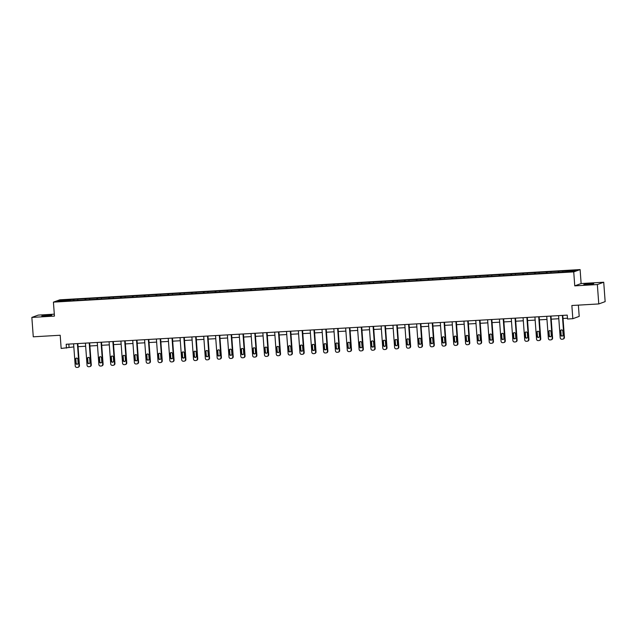 <?xml version="1.0" encoding="UTF-8"?>
<svg xmlns="http://www.w3.org/2000/svg" width="637" height="637" viewBox="0 0 637 637"><rect width="100%" height="100%" fill="white"/><g stroke="black" fill="none" stroke-linecap="round" stroke-linejoin="round"><path stroke-width="0.96" d="M45.689 315.976L51.764 315.211L41.811 315.944L45.689 315.976M587.68 284.468L593.764 283.704L589.886 283.672L583.811 284.436L587.68 284.468M54.304 314.168L38.228 315.1L31.85 317.417L33.275 336.814L60.189 335.253L61.16 348.439L73.828 346.918M580.108 269.578L59.798 299.82L53.42 302.137L573.73 271.895L580.108 269.578L581.127 283.545L574.757 285.862L597.347 284.548L603.725 282.231L581.127 283.545M603.725 282.231L605.15 301.627L598.772 303.945L571.859 305.505L572.822 318.699L579.2 316.382L578.372 305.131M597.347 284.548L598.772 303.945M70.755 300.752L559.589 272.333L573.101 271.354L575.721 270.407L558.912 271.187L558.999 272.365M70.691 300.56L57.8 301.309L60.419 300.361L73.94 299.382L74.027 300.56M558.912 271.187L73.94 299.382M572.822 318.699L567.519 319.01L567.233 315.124L66.184 344.251L66.471 348.136M77.857 299.342L77.746 300.154M85.135 298.92L85 299.923M89.69 298.657L89.578 299.462M96.967 298.235L96.832 299.231M101.514 297.973L101.402 298.777M108.8 297.551L108.656 298.546M113.346 297.28L113.235 298.092M120.624 296.858L120.489 297.861M125.17 296.595L125.067 297.399M132.456 296.173L132.313 297.168M137.003 295.91L136.891 296.715M144.28 295.488L144.145 296.484M148.835 295.218L148.724 296.03M156.113 294.796L155.969 295.799M160.659 294.533L160.548 295.337M167.937 294.111L167.802 295.106M172.492 293.848L172.38 294.652M179.769 293.418L179.634 294.421M184.316 293.155L184.204 293.96M191.594 292.733L191.458 293.737M196.148 292.471L196.037 293.275M203.426 292.049L203.291 293.044M207.973 291.786L207.861 292.59M215.25 291.356L215.115 292.359M219.805 291.093L219.693 291.897M227.083 290.671L226.947 291.674M231.629 290.408L231.518 291.213M238.907 289.986L238.771 290.982M243.461 289.716L243.35 290.528M250.739 289.294L250.604 290.297M255.286 289.031L255.174 289.835M262.571 288.609L262.428 289.612M267.118 288.346L267.007 289.15M274.396 287.924L274.26 288.919M278.942 287.653L278.839 288.465M286.228 287.231L286.085 288.235M290.775 286.969L290.663 287.773M298.052 286.546L297.917 287.542M302.607 286.284L302.495 287.088M309.885 285.862L309.741 286.857M314.431 285.591L314.32 286.403M321.709 285.169L321.574 286.172M326.263 284.906L326.152 285.71M333.541 284.484L333.406 285.48M338.088 284.221L337.976 285.026M345.365 283.799L345.23 284.795M349.92 283.529L349.809 284.341M357.198 283.107L357.062 284.11M361.744 282.844L361.633 283.648M369.022 282.422L368.887 283.417M373.577 282.159L373.465 282.963M380.854 281.729L380.719 282.732M385.401 281.466L385.289 282.271M392.687 281.044L392.543 282.048M397.233 280.782L397.122 281.586M404.511 280.36L404.376 281.355M409.058 280.097L408.954 280.901M416.343 279.667L416.2 280.67M420.89 279.404L420.778 280.208M428.168 278.982L428.032 279.985M432.722 278.719L432.611 279.524M440 278.297L439.856 279.293M444.546 278.027L444.435 278.839M451.824 277.605L451.689 278.608M456.379 277.342L456.267 278.146M463.656 276.92L463.521 277.915M468.203 276.657L468.091 277.461M475.481 276.235L475.345 277.23M480.035 275.964L479.924 276.776M487.313 275.542L487.178 276.546M491.86 275.28L491.748 276.084M499.137 274.858L499.002 275.853M503.692 274.595L503.58 275.399M510.97 274.173L510.834 275.168M515.516 273.902L515.405 274.714M522.802 273.48L522.659 274.483M527.348 273.217L527.237 274.021M534.626 272.795L534.491 273.791M539.173 272.532L539.069 273.337M546.458 272.11L546.315 273.106M551.005 271.84L550.894 272.644M558.283 271.418L558.147 272.421M562.837 271.155L562.726 271.959M574.757 285.862L573.73 271.895M31.85 317.417L54.448 316.103L53.42 302.137M78.064 346.671L85.661 346.225M89.889 345.987L97.485 345.541M101.721 345.294L109.317 344.856M113.545 344.609L121.141 344.163M125.378 343.916L132.974 343.478M137.202 343.232L144.798 342.794M149.034 342.547L156.63 342.101M160.858 341.854L168.463 341.416M172.691 341.169L180.287 340.731M184.523 340.484L192.119 340.039M196.347 339.792L203.944 339.354M208.18 339.107L215.776 338.669M220.004 338.422L227.6 337.976M231.836 337.729L239.432 337.292M243.66 337.045L251.257 336.599M255.493 336.36L263.089 335.914M267.317 335.667L274.913 335.229M279.149 334.982L286.746 334.536M290.974 334.29L298.578 333.852M302.806 333.605L310.402 333.167M314.638 332.92L322.234 332.474M326.462 332.227L334.059 331.789M338.295 331.543L345.891 331.105M350.119 330.858L357.715 330.412M361.951 330.165L369.548 329.727M373.776 329.48L381.372 329.042M385.608 328.796L393.204 328.35M397.432 328.103L405.028 327.665M409.265 327.418L416.861 326.972M421.089 326.733L428.685 326.287M432.921 326.04L440.517 325.603M444.745 325.356L452.35 324.91M456.578 324.671L464.174 324.225M468.41 323.978L476.006 323.54M480.234 323.293L487.831 322.848M492.067 322.601L499.663 322.163M503.891 321.916L511.487 321.478M515.723 321.231L523.319 320.785M527.547 320.538L535.144 320.1M539.38 319.854L546.976 319.416M551.204 319.169L558.8 318.723M563.036 318.476L567.463 318.221M60.419 300.361L61.041 301.126M73.311 299.613L73.175 300.608M68.828 344.099L69.051 347.197M547.087 271.88L547.167 273.058M535.255 272.564L535.343 273.743M523.431 273.257L523.51 274.428M511.599 273.942L511.686 275.12M499.766 274.627L499.854 275.805M487.942 275.319L488.03 276.498M476.11 276.004L476.197 277.183M464.285 276.689L464.373 277.867M452.453 277.382L452.541 278.56M440.629 278.066L440.716 279.245M428.797 278.751L428.884 279.93M416.972 279.444L417.06 280.622M405.14 280.129L405.228 281.307M393.316 280.813L393.395 281.992M381.483 281.506L381.571 282.685M369.651 282.191L369.739 283.369M357.827 282.876L357.914 284.054M345.995 283.569L346.082 284.747M334.17 284.253L334.258 285.432M322.338 284.946L322.426 286.124M310.514 285.631L310.601 286.809M298.681 286.316L298.769 287.494M286.857 287.008L286.945 288.187M275.025 287.693L275.112 288.872M263.2 288.378L263.28 289.556M251.368 289.071L251.456 290.249M239.536 289.755L239.623 290.934M227.712 290.44L227.799 291.619M215.879 291.133L215.967 292.311M204.055 291.818L204.143 292.996M192.223 292.502L192.31 293.681M180.398 293.195L180.486 294.374M168.566 293.88L168.654 295.058M156.742 294.565L156.829 295.743M144.91 295.257L144.997 296.436M133.085 295.942L133.165 297.121M121.253 296.635L121.341 297.813M109.429 297.32L109.508 298.498M97.596 298.005L97.684 299.183M85.764 298.697L85.852 299.876M562.367 315.411L563.992 337.546A1.561 1.513 -110 0 1 562.59 339.187L561.834 339.234A1.561 1.513 -110 0 1 560.202 337.769L558.577 315.633M563.012 339.099L563.442 338.948A1.561 1.513 70 0 0 564.422 337.387L562.805 315.387M563.108 334.791A1.25 1.21 70 0 1 562.32 336.033A1.25 1.21 70 0 1 560.679 334.935L560.409 331.208A1.25 1.21 70 0 1 561.197 329.966A1.25 1.21 70 0 1 562.829 331.073L563.108 334.791M562.527 335.938A1.25 1.21 70 0 1 561.109 334.775L560.839 331.057A1.25 1.21 70 0 1 561.42 329.91M550.543 316.095L552.168 338.231A1.561 1.513 -110 0 1 550.766 339.871L550.002 339.919A1.561 1.513 -110 0 1 548.377 338.454L546.745 316.318M551.18 339.792L551.61 339.632A1.561 1.513 70 0 0 552.597 338.08L550.981 316.071M551.276 335.484A1.25 1.21 70 0 1 550.487 336.726A1.25 1.21 70 0 1 548.855 335.619L548.576 331.901A1.25 1.21 70 0 1 549.365 330.659A1.25 1.21 70 0 1 551.005 331.758L551.276 335.484M550.694 336.623A1.25 1.21 70 0 1 549.285 335.468L549.006 331.742A1.25 1.21 70 0 1 549.588 330.595M538.711 316.788L540.335 338.924A1.561 1.513 -110 0 1 538.934 340.564L538.177 340.604A1.561 1.513 -110 0 1 536.545 339.147L534.921 317.003M539.356 340.477L539.786 340.317A1.561 1.513 70 0 0 540.765 338.765L539.149 316.756M539.451 336.169A1.25 1.21 70 0 1 538.663 337.411A1.25 1.21 70 0 1 537.023 336.312L536.752 332.586A1.25 1.21 70 0 1 537.532 331.344A1.25 1.21 70 0 1 539.173 332.442L539.451 336.169M538.87 337.315A1.25 1.21 70 0 1 537.453 336.153L537.182 332.426A1.25 1.21 70 0 1 537.755 331.288M526.879 317.473L528.511 339.609A1.561 1.513 -110 0 1 527.102 341.249L526.345 341.297A1.561 1.513 -110 0 1 524.713 339.832L523.088 317.696M527.524 341.161L527.954 341.01A1.561 1.513 70 0 0 528.941 339.457L527.325 317.449M527.619 336.854A1.25 1.21 70 0 1 526.831 338.096A1.25 1.21 70 0 1 525.191 336.997L524.92 333.27A1.25 1.21 70 0 1 525.708 332.028A1.25 1.21 70 0 1 527.348 333.135L527.619 336.854M527.038 338A1.25 1.21 70 0 1 525.629 336.838L525.35 333.119A1.25 1.21 70 0 1 525.931 331.973M515.054 318.158L516.679 340.301A1.561 1.513 -110 0 1 515.277 341.942L514.521 341.981A1.561 1.513 -110 0 1 512.889 340.516L511.264 318.381M515.691 341.854L516.129 341.695A1.561 1.513 70 0 0 517.109 340.142L515.492 318.134M515.795 337.546A1.25 1.21 70 0 1 515.007 338.788A1.25 1.21 70 0 1 513.366 337.682L513.096 333.963A1.25 1.21 70 0 1 513.876 332.721A1.25 1.21 70 0 1 515.516 333.82L515.795 337.546M515.214 338.685A1.25 1.21 70 0 1 513.796 337.53L513.526 333.804A1.25 1.21 70 0 1 514.099 332.657M503.222 318.85L504.854 340.986A1.561 1.513 -110 0 1 503.445 342.626L502.689 342.666A1.561 1.513 -110 0 1 501.056 341.209L499.432 319.065M503.867 342.539L504.297 342.38A1.561 1.513 70 0 0 505.284 340.827L503.668 318.826M503.963 338.231A1.25 1.21 70 0 1 503.174 339.473A1.25 1.21 70 0 1 501.534 338.374L501.263 334.648A1.25 1.21 70 0 1 502.052 333.406A1.25 1.21 70 0 1 503.692 334.505L503.963 338.231M503.381 339.378A1.25 1.21 70 0 1 501.964 338.215L501.693 334.489A1.25 1.21 70 0 1 502.274 333.35M491.398 319.535L493.022 341.671A1.561 1.513 -110 0 1 491.621 343.311L490.864 343.359A1.561 1.513 -110 0 1 489.232 341.894L487.608 319.758M492.035 343.224L492.473 343.072A1.561 1.513 70 0 0 493.452 341.52L491.836 319.511M492.138 338.916A1.25 1.21 70 0 1 491.35 340.166A1.25 1.21 70 0 1 489.71 339.059L489.431 335.333A1.25 1.21 70 0 1 490.219 334.091A1.25 1.21 70 0 1 491.86 335.197L492.138 338.916M491.557 340.062A1.25 1.21 70 0 1 490.14 338.9L489.869 335.181A1.25 1.21 70 0 1 490.442 334.035M479.565 320.22L481.19 342.364A1.561 1.513 -110 0 1 479.788 344.004L479.032 344.044A1.561 1.513 -110 0 1 477.4 342.579L475.775 320.443M480.21 343.916L480.64 343.757A1.561 1.513 70 0 0 481.628 342.204L480.011 320.196M480.306 339.609A1.25 1.21 70 0 1 479.518 340.851A1.25 1.21 70 0 1 477.877 339.752L477.607 336.025A1.25 1.21 70 0 1 478.395 334.783A1.25 1.21 70 0 1 480.035 335.882L480.306 339.609M479.725 340.747A1.25 1.21 70 0 1 478.307 339.593L478.037 335.866A1.25 1.21 70 0 1 478.618 334.72M467.741 320.913L469.365 343.048A1.561 1.513 -110 0 1 467.964 344.689L467.208 344.728A1.561 1.513 -110 0 1 465.575 343.271L463.951 321.136M468.378 344.601L468.808 344.442A1.561 1.513 70 0 0 469.795 342.889L468.179 320.889M468.474 340.293A1.25 1.21 70 0 1 467.693 341.536A1.25 1.21 70 0 1 466.053 340.437L465.774 336.71A1.25 1.21 70 0 1 466.563 335.468A1.25 1.21 70 0 1 468.203 336.567L468.474 340.293M467.9 341.44A1.25 1.21 70 0 1 466.483 340.277L466.204 336.551A1.25 1.21 70 0 1 466.786 335.412M455.909 321.597L457.533 343.733A1.561 1.513 -110 0 1 456.132 345.373L455.375 345.421A1.561 1.513 -110 0 1 453.743 343.956L452.119 321.82M456.554 345.286L456.984 345.135A1.561 1.513 70 0 0 457.963 343.582L456.347 321.574M456.649 340.986A1.25 1.21 70 0 1 455.861 342.228A1.25 1.21 70 0 1 454.221 341.121L453.95 337.395A1.25 1.21 70 0 1 454.738 336.153A1.25 1.21 70 0 1 456.379 337.26L456.649 340.986M456.068 342.125A1.25 1.21 70 0 1 454.651 340.97L454.38 337.244A1.25 1.21 70 0 1 454.961 336.097M444.085 322.29L445.709 344.426A1.561 1.513 -110 0 1 444.308 346.066L443.543 346.106A1.561 1.513 -110 0 1 441.919 344.641L440.294 322.505M444.722 345.979L445.152 345.819A1.561 1.513 70 0 0 446.139 344.267L444.522 322.258M444.817 341.671A1.25 1.21 70 0 1 444.029 342.913A1.25 1.21 70 0 1 442.397 341.814L442.118 338.088A1.25 1.21 70 0 1 442.906 336.846A1.25 1.21 70 0 1 444.546 337.944L444.817 341.671M444.244 342.81A1.25 1.21 70 0 1 442.826 341.655L442.548 337.928A1.25 1.21 70 0 1 443.129 336.79M432.252 322.975L433.877 345.111A1.561 1.513 -110 0 1 432.475 346.751L431.719 346.799A1.561 1.513 -110 0 1 430.086 345.334L428.462 323.198M432.897 346.663L433.327 346.504A1.561 1.513 70 0 0 434.307 344.951L432.69 322.951M432.993 342.356A1.25 1.21 70 0 1 432.204 343.598A1.25 1.21 70 0 1 430.564 342.499L430.293 338.773A1.25 1.21 70 0 1 431.082 337.53A1.25 1.21 70 0 1 432.714 338.629L432.993 342.356M432.412 343.502A1.25 1.21 70 0 1 430.994 342.34L430.723 338.621A1.25 1.21 70 0 1 431.305 337.475M420.428 323.66L422.052 345.795A1.561 1.513 -110 0 1 420.651 347.436L419.887 347.483A1.561 1.513 -110 0 1 418.262 346.018L416.63 323.883M421.065 347.356L421.495 347.197A1.561 1.513 70 0 0 422.482 345.644L420.866 323.636M421.161 343.048A1.25 1.21 70 0 1 420.372 344.291A1.25 1.21 70 0 1 418.74 343.184L418.461 339.465A1.25 1.21 70 0 1 419.25 338.215A1.25 1.21 70 0 1 420.89 339.322L421.161 343.048M420.579 344.187A1.25 1.21 70 0 1 419.17 343.032L418.891 339.306A1.25 1.21 70 0 1 419.472 338.159M408.596 324.352L410.22 346.488A1.561 1.513 -110 0 1 408.819 348.128L408.062 348.168A1.561 1.513 -110 0 1 406.43 346.703L404.806 324.567M409.241 348.041L409.671 347.882A1.561 1.513 70 0 0 410.65 346.329L409.034 324.321M409.336 343.733A1.25 1.21 70 0 1 408.548 344.975A1.25 1.21 70 0 1 406.908 343.876L406.637 340.15A1.25 1.21 70 0 1 407.417 338.908A1.25 1.21 70 0 1 409.058 340.007L409.336 343.733M408.755 344.88A1.25 1.21 70 0 1 407.338 343.717L407.067 339.991A1.25 1.21 70 0 1 407.648 338.852M396.763 325.037L398.396 347.173A1.561 1.513 -110 0 1 396.986 348.813L396.23 348.861A1.561 1.513 -110 0 1 394.598 347.396L392.973 325.26M397.408 348.726L397.838 348.574A1.561 1.513 70 0 0 398.826 347.014L397.209 325.013M397.504 344.418A1.25 1.21 70 0 1 396.716 345.66A1.25 1.21 70 0 1 395.075 344.561L394.805 340.835A1.25 1.21 70 0 1 395.593 339.593A1.25 1.21 70 0 1 397.233 340.699L397.504 344.418M396.923 345.565A1.25 1.21 70 0 1 395.513 344.402L395.235 340.684A1.25 1.21 70 0 1 395.816 339.537M384.939 325.722L386.563 347.858A1.561 1.513 -110 0 1 385.162 349.498L384.406 349.546A1.561 1.513 -110 0 1 382.773 348.081L381.149 325.945M385.584 349.418L386.014 349.259A1.561 1.513 70 0 0 386.993 347.706L385.377 325.698M385.68 345.111A1.25 1.21 70 0 1 384.891 346.353A1.25 1.21 70 0 1 383.251 345.246L382.98 341.528A1.25 1.21 70 0 1 383.761 340.285A1.25 1.21 70 0 1 385.401 341.384L385.68 345.111M385.098 346.249A1.25 1.21 70 0 1 383.681 345.095L383.41 341.368A1.25 1.21 70 0 1 383.984 340.222M373.107 326.415L374.739 348.55A1.561 1.513 -110 0 1 373.33 350.191L372.573 350.231A1.561 1.513 -110 0 1 370.941 348.765L369.317 326.63M373.752 350.103L374.182 349.944A1.561 1.513 70 0 0 375.169 348.391L373.553 326.383M373.847 345.795A1.25 1.21 70 0 1 373.059 347.038A1.25 1.21 70 0 1 371.419 345.939L371.148 342.212A1.25 1.21 70 0 1 371.936 340.97A1.25 1.21 70 0 1 373.577 342.069L373.847 345.795M373.266 346.942A1.25 1.21 70 0 1 371.849 345.78L371.578 342.053A1.25 1.21 70 0 1 372.159 340.914M361.283 327.1L362.907 349.235A1.561 1.513 -110 0 1 361.505 350.876L360.749 350.923A1.561 1.513 -110 0 1 359.117 349.458L357.492 327.322M361.92 350.788L362.357 350.637A1.561 1.513 70 0 0 363.337 349.076L361.72 327.076M362.023 346.48A1.25 1.21 70 0 1 361.235 347.722A1.25 1.21 70 0 1 359.594 346.624L359.316 342.897A1.25 1.21 70 0 1 360.104 341.655A1.25 1.21 70 0 1 361.744 342.762L362.023 346.48M361.442 347.627A1.25 1.21 70 0 1 360.024 346.464L359.754 342.746A1.25 1.21 70 0 1 360.327 341.599M349.45 327.784L351.075 349.928A1.561 1.513 -110 0 1 349.673 351.56L348.917 351.608A1.561 1.513 -110 0 1 347.284 350.143L345.66 328.007M350.095 351.481L350.525 351.321A1.561 1.513 70 0 0 351.513 349.769L349.896 327.76M350.191 347.173A1.25 1.21 70 0 1 349.402 348.415A1.25 1.21 70 0 1 347.762 347.308L347.491 343.59A1.25 1.21 70 0 1 348.28 342.348A1.25 1.21 70 0 1 349.92 343.447L350.191 347.173M349.609 348.312A1.25 1.21 70 0 1 348.192 347.157L347.921 343.431A1.25 1.21 70 0 1 348.503 342.284M337.626 328.477L339.25 350.613A1.561 1.513 -110 0 1 337.849 352.253L337.092 352.293A1.561 1.513 -110 0 1 335.46 350.836L333.836 328.692M338.263 352.165L338.693 352.006A1.561 1.513 70 0 0 339.68 350.454L338.064 328.453M338.358 347.858A1.25 1.21 70 0 1 337.578 349.1A1.25 1.21 70 0 1 335.938 348.001L335.659 344.275A1.25 1.21 70 0 1 336.447 343.032A1.25 1.21 70 0 1 338.088 344.131L338.358 347.858M337.785 349.004A1.25 1.21 70 0 1 336.368 347.842L336.089 344.115A1.25 1.21 70 0 1 336.67 342.977M325.794 329.162L327.418 351.298A1.561 1.513 -110 0 1 326.017 352.938L325.26 352.986A1.561 1.513 -110 0 1 323.628 351.52L322.003 329.385M326.439 352.85L326.869 352.699A1.561 1.513 70 0 0 327.848 351.146L326.24 329.138M326.534 348.543A1.25 1.21 70 0 1 325.746 349.793A1.25 1.21 70 0 1 324.106 348.686L323.835 344.959A1.25 1.21 70 0 1 324.623 343.717A1.25 1.21 70 0 1 326.263 344.824L326.534 348.543M325.953 349.689A1.25 1.21 70 0 1 324.536 348.527L324.265 344.808A1.25 1.21 70 0 1 324.846 343.662M313.969 329.847L315.594 351.99A1.561 1.513 -110 0 1 314.192 353.631L313.428 353.67A1.561 1.513 -110 0 1 311.804 352.205L310.179 330.07M314.606 353.543L315.036 353.384A1.561 1.513 70 0 0 316.024 351.831L314.407 329.823M314.702 349.235A1.25 1.21 70 0 1 313.914 350.477A1.25 1.21 70 0 1 312.281 349.371L312.003 345.652A1.25 1.21 70 0 1 312.791 344.41A1.25 1.21 70 0 1 314.431 345.509L314.702 349.235M314.129 350.374A1.25 1.21 70 0 1 312.711 349.219L312.433 345.493A1.25 1.21 70 0 1 313.014 344.346M302.137 330.539L303.761 352.675A1.561 1.513 -110 0 1 302.36 354.315L301.604 354.355A1.561 1.513 -110 0 1 299.971 352.898L298.347 330.754M302.782 354.228L303.212 354.068A1.561 1.513 70 0 0 304.191 352.516L302.575 330.515M302.878 349.92A1.25 1.21 70 0 1 302.089 351.162A1.25 1.21 70 0 1 300.449 350.063L300.178 346.337A1.25 1.21 70 0 1 300.967 345.095A1.25 1.21 70 0 1 302.599 346.194L302.878 349.92M302.296 351.067A1.25 1.21 70 0 1 300.879 349.904L300.608 346.178A1.25 1.21 70 0 1 301.19 345.039M290.313 331.224L291.937 353.36A1.561 1.513 -110 0 1 290.536 355L289.771 355.048A1.561 1.513 -110 0 1 288.147 353.583L286.515 331.447M290.95 354.913L291.38 354.761A1.561 1.513 70 0 0 292.367 353.209L290.751 331.2M291.045 350.605A1.25 1.21 70 0 1 290.257 351.855A1.25 1.21 70 0 1 288.625 350.748L288.346 347.022A1.25 1.21 70 0 1 289.134 345.78A1.25 1.21 70 0 1 290.775 346.886L291.045 350.605M290.464 351.751A1.25 1.21 70 0 1 289.055 350.597L288.776 346.87A1.25 1.21 70 0 1 289.357 345.724M278.48 331.909L280.105 354.053A1.561 1.513 -110 0 1 278.703 355.693L277.947 355.733A1.561 1.513 -110 0 1 276.315 354.268L274.69 332.132M279.125 355.605L279.555 355.446A1.561 1.513 70 0 0 280.535 353.893L278.918 331.885M279.221 351.298A1.25 1.21 70 0 1 278.433 352.54A1.25 1.21 70 0 1 276.792 351.441L276.522 347.714A1.25 1.21 70 0 1 277.31 346.472A1.25 1.21 70 0 1 278.942 347.571L279.221 351.298M278.64 352.436A1.25 1.21 70 0 1 277.222 351.282L276.952 347.555A1.25 1.21 70 0 1 277.533 346.417M266.648 332.602L268.281 354.737A1.561 1.513 -110 0 1 266.879 356.378L266.115 356.417A1.561 1.513 -110 0 1 264.49 354.96L262.858 332.825M267.293 356.29L267.723 356.131A1.561 1.513 70 0 0 268.71 354.578L267.094 332.578M267.389 351.982A1.25 1.21 70 0 1 266.6 353.224A1.25 1.21 70 0 1 264.96 352.126L264.689 348.399A1.25 1.21 70 0 1 265.478 347.157A1.25 1.21 70 0 1 267.118 348.256L267.389 351.982M266.807 353.129A1.25 1.21 70 0 1 265.398 351.966L265.119 348.24A1.25 1.21 70 0 1 265.701 347.101M254.824 333.286L256.448 355.422A1.561 1.513 -110 0 1 255.047 357.062L254.29 357.11A1.561 1.513 -110 0 1 252.658 355.645L251.034 333.509M255.469 356.975L255.899 356.824A1.561 1.513 70 0 0 256.878 355.271L255.262 333.262M255.564 352.675A1.25 1.21 70 0 1 254.776 353.917A1.25 1.21 70 0 1 253.136 352.81L252.865 349.092A1.25 1.21 70 0 1 253.645 347.842A1.25 1.21 70 0 1 255.286 348.949L255.564 352.675M254.983 353.814A1.25 1.21 70 0 1 253.566 352.659L253.295 348.933A1.25 1.21 70 0 1 253.868 347.786M242.992 333.979L244.624 356.115A1.561 1.513 -110 0 1 243.215 357.755L242.458 357.795A1.561 1.513 -110 0 1 240.826 356.33L239.201 334.194M243.637 357.668L244.067 357.508A1.561 1.513 70 0 0 245.054 355.956L243.438 333.947M243.732 353.36A1.25 1.21 70 0 1 242.944 354.602A1.25 1.21 70 0 1 241.304 353.503L241.033 349.777A1.25 1.21 70 0 1 241.821 348.535A1.25 1.21 70 0 1 243.461 349.633L243.732 353.36M243.151 354.498A1.25 1.21 70 0 1 241.734 353.344L241.463 349.617A1.25 1.21 70 0 1 242.044 348.479M231.167 334.664L232.792 356.8A1.561 1.513 -110 0 1 231.39 358.44L230.634 358.488A1.561 1.513 -110 0 1 229.002 357.023L227.377 334.887M231.804 358.352L232.242 358.201A1.561 1.513 70 0 0 233.222 356.64L231.605 334.64M231.908 354.045A1.25 1.21 70 0 1 231.12 355.287A1.25 1.21 70 0 1 229.479 354.188L229.201 350.461A1.25 1.21 70 0 1 229.989 349.219A1.25 1.21 70 0 1 231.629 350.318L231.908 354.045M231.327 355.191A1.25 1.21 70 0 1 229.909 354.029L229.638 350.31A1.25 1.21 70 0 1 230.212 349.164M219.335 335.349L220.959 357.484A1.561 1.513 -110 0 1 219.558 359.125L218.802 359.172A1.561 1.513 -110 0 1 217.169 357.707L215.545 335.572M219.98 359.045L220.41 358.886A1.561 1.513 70 0 0 221.397 357.333L219.781 335.325M220.076 354.737A1.25 1.21 70 0 1 219.287 355.979A1.25 1.21 70 0 1 217.647 354.873L217.376 351.154A1.25 1.21 70 0 1 218.165 349.904A1.25 1.21 70 0 1 219.805 351.011L220.076 354.737M219.494 355.876A1.25 1.21 70 0 1 218.077 354.721L217.806 350.995A1.25 1.21 70 0 1 218.387 349.848M207.511 336.041L209.135 358.177A1.561 1.513 -110 0 1 207.734 359.817L206.977 359.857A1.561 1.513 -110 0 1 205.345 358.392L203.721 336.256M208.148 359.73L208.578 359.571A1.561 1.513 70 0 0 209.565 358.018L207.949 336.01M208.243 355.422A1.25 1.21 70 0 1 207.463 356.664A1.25 1.21 70 0 1 205.823 355.565L205.544 351.839A1.25 1.21 70 0 1 206.332 350.597A1.25 1.21 70 0 1 207.973 351.696L208.243 355.422M207.67 356.569A1.25 1.21 70 0 1 206.253 355.406L205.974 351.68A1.25 1.21 70 0 1 206.555 350.541M195.678 336.726L197.303 358.862A1.561 1.513 -110 0 1 195.901 360.502L195.145 360.55A1.561 1.513 -110 0 1 193.513 359.085L191.888 336.949M196.323 360.415L196.753 360.263A1.561 1.513 70 0 0 197.733 358.703L196.124 336.702M196.419 356.107A1.25 1.21 70 0 1 195.631 357.349A1.25 1.21 70 0 1 193.99 356.25L193.72 352.524A1.25 1.21 70 0 1 194.508 351.282A1.25 1.21 70 0 1 196.148 352.388L196.419 356.107M195.838 357.253A1.25 1.21 70 0 1 194.42 356.091L194.15 352.372A1.25 1.21 70 0 1 194.731 351.226M183.854 337.411L185.478 359.547A1.561 1.513 -110 0 1 184.077 361.187L183.313 361.235A1.561 1.513 -110 0 1 181.688 359.77L180.064 337.634M184.491 361.107L184.921 360.948A1.561 1.513 70 0 0 185.908 359.395L184.292 337.387M184.587 356.8A1.25 1.21 70 0 1 183.806 358.042A1.25 1.21 70 0 1 182.166 356.935L181.887 353.216A1.25 1.21 70 0 1 182.676 351.974A1.25 1.21 70 0 1 184.316 353.073L184.587 356.8M184.013 357.938A1.25 1.21 70 0 1 182.596 356.784L182.317 353.057A1.25 1.21 70 0 1 182.899 351.911M172.022 338.104L173.646 360.239A1.561 1.513 -110 0 1 172.245 361.88L171.488 361.92A1.561 1.513 -110 0 1 169.856 360.454L168.232 338.319M172.667 361.792L173.097 361.633A1.561 1.513 70 0 0 174.076 360.08L172.46 338.072M172.762 357.484A1.25 1.21 70 0 1 171.974 358.727A1.25 1.21 70 0 1 170.334 357.628L170.063 353.901A1.25 1.21 70 0 1 170.851 352.659A1.25 1.21 70 0 1 172.484 353.758L172.762 357.484M172.181 358.631A1.25 1.21 70 0 1 170.764 357.468L170.493 353.742A1.25 1.21 70 0 1 171.074 352.603M160.198 338.788L161.822 360.924A1.561 1.513 -110 0 1 160.42 362.564L159.656 362.612A1.561 1.513 -110 0 1 158.032 361.147L156.399 339.011M160.835 362.477L161.265 362.326A1.561 1.513 70 0 0 162.252 360.773L160.635 338.765M160.93 358.169A1.25 1.21 70 0 1 160.142 359.411A1.25 1.21 70 0 1 158.509 358.312L158.231 354.586A1.25 1.21 70 0 1 159.019 353.344A1.25 1.21 70 0 1 160.659 354.451L160.93 358.169M160.357 359.316A1.25 1.21 70 0 1 158.939 358.153L158.661 354.435A1.25 1.21 70 0 1 159.242 353.288M148.365 339.473L149.99 361.617A1.561 1.513 -110 0 1 148.588 363.249L147.832 363.297A1.561 1.513 -110 0 1 146.199 361.832L144.575 339.696M149.01 363.17L149.44 363.01A1.561 1.513 70 0 0 150.42 361.458L148.803 339.449M149.106 358.862A1.25 1.21 70 0 1 148.317 360.104A1.25 1.21 70 0 1 146.677 358.997L146.406 355.279A1.25 1.21 70 0 1 147.195 354.037A1.25 1.21 70 0 1 148.827 355.135L149.106 358.862M148.525 360.001A1.25 1.21 70 0 1 147.107 358.846L146.836 355.12A1.25 1.21 70 0 1 147.418 353.973M136.541 340.166L138.165 362.302A1.561 1.513 -110 0 1 136.764 363.942L136 363.982A1.561 1.513 -110 0 1 134.375 362.525L132.743 340.381M137.178 363.854L137.608 363.695A1.561 1.513 70 0 0 138.595 362.142L136.979 340.142M137.274 359.547A1.25 1.21 70 0 1 136.485 360.789A1.25 1.21 70 0 1 134.845 359.69L134.574 355.964A1.25 1.21 70 0 1 135.363 354.721A1.25 1.21 70 0 1 137.003 355.82L137.274 359.547M136.692 360.693A1.25 1.21 70 0 1 135.283 359.531L135.004 355.804A1.25 1.21 70 0 1 135.585 354.666M124.709 340.851L126.333 362.986A1.561 1.513 -110 0 1 124.932 364.627L124.175 364.675A1.561 1.513 -110 0 1 122.543 363.209L120.919 341.074M125.354 364.539L125.784 364.388A1.561 1.513 70 0 0 126.763 362.835L125.147 340.827M125.449 360.231A1.25 1.21 70 0 1 124.661 361.482A1.25 1.21 70 0 1 123.021 360.375L122.75 356.648A1.25 1.21 70 0 1 123.53 355.406A1.25 1.21 70 0 1 125.17 356.513L125.449 360.231M124.868 361.378A1.25 1.21 70 0 1 123.451 360.216L123.18 356.497A1.25 1.21 70 0 1 123.753 355.35M112.876 341.536L114.509 363.679A1.561 1.513 -110 0 1 113.099 365.32L112.343 365.359A1.561 1.513 -110 0 1 110.711 363.894L109.086 341.758M113.521 365.232L113.951 365.073A1.561 1.513 70 0 0 114.939 363.52L113.322 341.512M113.617 360.924A1.25 1.21 70 0 1 112.829 362.166A1.25 1.21 70 0 1 111.188 361.06L110.918 357.341A1.25 1.21 70 0 1 111.706 356.099A1.25 1.21 70 0 1 113.346 357.198L113.617 360.924M113.036 362.063A1.25 1.21 70 0 1 111.618 360.908L111.348 357.182A1.25 1.21 70 0 1 111.929 356.035M101.052 342.228L102.676 364.364A1.561 1.513 -110 0 1 101.275 366.004L100.519 366.044A1.561 1.513 -110 0 1 98.886 364.587L97.262 342.443M101.689 365.917L102.127 365.757A1.561 1.513 70 0 0 103.106 364.205L101.49 342.204M101.793 361.609A1.25 1.21 70 0 1 101.004 362.851A1.25 1.21 70 0 1 99.364 361.752L99.085 358.026A1.25 1.21 70 0 1 99.874 356.784A1.25 1.21 70 0 1 101.514 357.883L101.793 361.609M101.211 362.756A1.25 1.21 70 0 1 99.794 361.593L99.523 357.867A1.25 1.21 70 0 1 100.097 356.728M89.22 342.913L90.844 365.049A1.561 1.513 -110 0 1 89.443 366.689L88.686 366.737A1.561 1.513 -110 0 1 87.054 365.272L85.43 343.136M89.865 366.601L90.295 366.45A1.561 1.513 70 0 0 91.282 364.897L89.666 342.889M89.96 362.294A1.25 1.21 70 0 1 89.172 363.544A1.25 1.21 70 0 1 87.532 362.437L87.261 358.711A1.25 1.21 70 0 1 88.049 357.468A1.25 1.21 70 0 1 89.69 358.575L89.96 362.294M89.379 363.44A1.25 1.21 70 0 1 87.962 362.286L87.691 358.559A1.25 1.21 70 0 1 88.272 357.413M77.395 343.606L79.02 365.742A1.561 1.513 -110 0 1 77.618 367.382L76.862 367.422A1.561 1.513 -110 0 1 75.23 365.957L73.605 343.821M78.032 367.294L78.462 367.135A1.561 1.513 70 0 0 79.45 365.582L77.833 343.574M78.128 362.986A1.25 1.21 70 0 1 77.348 364.229A1.25 1.21 70 0 1 75.707 363.13L75.429 359.403A1.25 1.21 70 0 1 76.217 358.161A1.25 1.21 70 0 1 77.857 359.26L78.128 362.986M77.555 364.125A1.25 1.21 70 0 1 76.137 362.971L75.867 359.244A1.25 1.21 70 0 1 76.44 358.105M564.422 337.387L563.992 337.546M560.679 334.935L561.109 334.775M560.409 331.208L560.839 331.057M552.597 338.08L552.168 338.231M548.855 335.619L549.285 335.468M548.576 331.901L549.006 331.742M540.765 338.765L540.335 338.924M537.023 336.312L537.453 336.153M536.752 332.586L537.182 332.426M528.941 339.457L528.511 339.609M525.191 336.997L525.629 336.838M524.92 333.27L525.35 333.119M517.109 340.142L516.679 340.301M513.366 337.682L513.796 337.53M513.096 333.963L513.526 333.804M505.284 340.827L504.854 340.986M501.534 338.374L501.964 338.215M501.263 334.648L501.693 334.489M493.452 341.52L493.022 341.671M489.71 339.059L490.14 338.9M489.431 335.333L489.869 335.181M481.628 342.204L481.19 342.364M477.877 339.752L478.307 339.593M477.607 336.025L478.037 335.866M469.795 342.889L469.365 343.048M466.053 340.437L466.483 340.277M465.774 336.71L466.204 336.551M457.963 343.582L457.533 343.733M454.221 341.121L454.651 340.97M453.95 337.395L454.38 337.244M446.139 344.267L445.709 344.426M442.397 341.814L442.826 341.655M442.118 338.088L442.548 337.928M434.307 344.951L433.877 345.111M430.564 342.499L430.994 342.34M430.293 338.773L430.723 338.621M422.482 345.644L422.052 345.795M418.74 343.184L419.17 343.032M418.461 339.465L418.891 339.306M410.65 346.329L410.22 346.488M406.908 343.876L407.338 343.717M406.637 340.15L407.067 339.991M398.826 347.014L398.396 347.173M395.075 344.561L395.513 344.402M394.805 340.835L395.235 340.684M386.993 347.706L386.563 347.858M383.251 345.246L383.681 345.095M382.98 341.528L383.41 341.368M375.169 348.391L374.739 348.55M371.419 345.939L371.849 345.78M371.148 342.212L371.578 342.053M363.337 349.076L362.907 349.235M359.594 346.624L360.024 346.464M359.316 342.897L359.754 342.746M351.513 349.769L351.075 349.928M347.762 347.308L348.192 347.157M347.491 343.59L347.921 343.431M339.68 350.454L339.25 350.613M335.938 348.001L336.368 347.842M335.659 344.275L336.089 344.115M327.848 351.146L327.418 351.298M324.106 348.686L324.536 348.527M323.835 344.959L324.265 344.808M316.024 351.831L315.594 351.99M312.281 349.371L312.711 349.219M312.003 345.652L312.433 345.493M304.191 352.516L303.761 352.675M300.449 350.063L300.879 349.904M300.178 346.337L300.608 346.178M292.367 353.209L291.937 353.36M288.625 350.748L289.055 350.597M288.346 347.022L288.776 346.87M280.535 353.893L280.105 354.053M276.792 351.441L277.222 351.282M276.522 347.714L276.952 347.555M268.71 354.578L268.281 354.737M264.96 352.126L265.398 351.966M264.689 348.399L265.119 348.24M256.878 355.271L256.448 355.422M253.136 352.81L253.566 352.659M252.865 349.092L253.295 348.933M245.054 355.956L244.624 356.115M241.304 353.503L241.734 353.344M241.033 349.777L241.463 349.617M233.222 356.64L232.792 356.8M229.479 354.188L229.909 354.029M229.201 350.461L229.638 350.31M221.397 357.333L220.959 357.484M217.647 354.873L218.077 354.721M217.376 351.154L217.806 350.995M209.565 358.018L209.135 358.177M205.823 355.565L206.253 355.406M205.544 351.839L205.974 351.68M197.733 358.703L197.303 358.862M193.99 356.25L194.42 356.091M193.72 352.524L194.15 352.372M185.908 359.395L185.478 359.547M182.166 356.935L182.596 356.784M181.887 353.216L182.317 353.057M174.076 360.08L173.646 360.239M170.334 357.628L170.764 357.468M170.063 353.901L170.493 353.742M162.252 360.773L161.822 360.924M158.509 358.312L158.939 358.153M158.231 354.586L158.661 354.435M150.42 361.458L149.99 361.617M146.677 358.997L147.107 358.846M146.406 355.279L146.836 355.12M138.595 362.142L138.165 362.302M134.845 359.69L135.283 359.531M134.574 355.964L135.004 355.804M126.763 362.835L126.333 362.986M123.021 360.375L123.451 360.216M122.75 356.648L123.18 356.497M114.939 363.52L114.509 363.679M111.188 361.06L111.618 360.908M110.918 357.341L111.348 357.182M103.106 364.205L102.676 364.364M99.364 361.752L99.794 361.593M99.085 358.026L99.523 357.867M91.282 364.897L90.844 365.049M87.532 362.437L87.962 362.286M87.261 358.711L87.691 358.559M79.45 365.582L79.02 365.742M75.707 363.13L76.137 362.971M75.429 359.403L75.867 359.244"/></g></svg>
